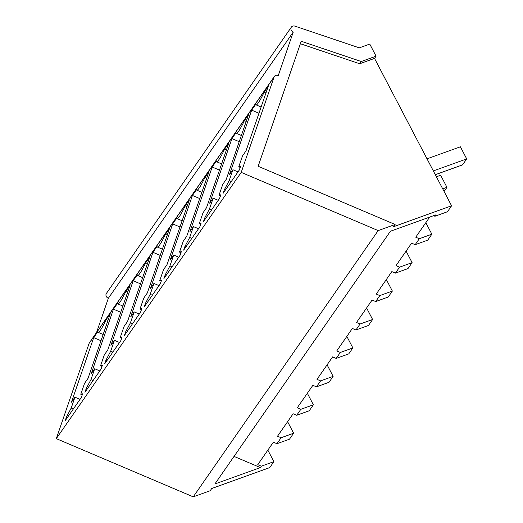 <?xml version="1.0" encoding="UTF-8"?>
<svg xmlns="http://www.w3.org/2000/svg" width="523" height="523" viewBox="0 0 523 523"><rect width="100%" height="100%" fill="white"/><g stroke="black" fill="none" stroke-linecap="round" stroke-linejoin="round"><path stroke-width="0.78" d="M376.076 56.17L369.761 44.076L359.281 47.855L294.965 26.15A3.543 3.04 34.8 0 0 291.344 27.144A3.543 3.04 34.8 0 0 293.253 32.06L278.269 75.567A3.543 3.04 34.8 0 0 274.359 76.45A3.543 3.04 34.8 0 0 274.039 77.097L241.221 172.374L378.175 230.591L395.107 224.485L258.146 166.275L301.209 41.252L361.249 61.518L376.076 56.17L374.52 58.406L451.578 205.801L447.466 211.73L434.927 216.254L433.58 215.679M425.827 222.674L431.854 234.199L429.788 237.181L427.716 240.162L415.184 244.686L411.601 243.162L395.996 265.632L399.572 267.155L412.111 262.638L407.973 268.593L395.434 273.117L391.851 271.594L376.246 294.063L379.829 295.587L392.361 291.069L390.295 294.05L388.223 297.031L375.684 301.549L372.108 300.025L356.503 322.495L360.079 324.018L372.618 319.501L368.473 325.463L355.941 329.98L352.358 328.457L336.753 350.926L340.336 352.45L352.868 347.932L350.802 350.913L348.73 353.894L336.191 358.412L332.615 356.889L317.003 379.358L320.586 380.881L333.125 376.364L328.98 382.326L316.448 386.843L312.865 385.32L297.26 407.79L300.843 409.313L313.375 404.795L311.309 407.777L309.237 410.758L296.698 415.275L293.122 413.752L277.51 436.221L281.093 437.744L293.632 433.227L289.487 439.189L276.955 443.707L273.372 442.183L257.767 464.653L261.35 466.176L273.882 461.659L269.763 467.588L211.737 488.508L210.181 490.744L193.249 496.85L56.294 438.64L89.113 343.356L274.039 77.097M406.083 251.105L412.111 262.638M386.334 279.537L392.361 291.069M366.59 307.969L372.618 319.501M346.841 336.4L352.868 347.932M327.097 364.832L333.125 376.364M307.347 393.263L313.375 404.795M287.604 421.695L293.632 433.227M267.854 450.126L273.882 461.659M291.344 27.144L106.417 293.403A3.543 3.04 34.8 0 0 108.326 298.326L293.253 32.06M108.326 298.326L96.585 332.425M274.359 76.45L89.44 342.715A3.543 3.04 34.8 0 0 89.113 343.356M241.221 172.374L56.294 438.64M265.959 92.963L264.148 92.198L268.26 86.282L246.006 150.892L242.509 155.932L238.763 166.811L240.573 166.366L239.325 169.988L223.158 193.268L224.406 189.646L225.387 190.065M264.148 92.198A21.234 2.569 113 0 1 256.093 104.894A21.234 2.569 113 0 1 255.78 104.247L251.674 110.163L229.42 174.774L232.918 169.733L229.172 180.612L224.406 189.646M167.223 235.128L165.418 234.356A21.234 2.569 113 0 1 157.358 247.052A21.234 2.569 113 0 1 157.05 246.405L152.938 252.321L130.691 316.931L134.189 311.898L130.443 322.776L125.67 331.804L126.651 332.223M165.418 234.356L169.524 228.44L147.277 293.05L143.773 298.09L140.027 308.969L141.478 309.583M125.67 331.804L124.422 335.433L140.595 312.146L141.844 308.524L140.027 308.969M147.479 263.559L145.669 262.788A21.234 2.569 113 0 1 137.614 275.484A21.234 2.569 113 0 1 137.301 274.837L133.195 280.753L110.941 345.363L114.439 340.329L110.693 351.208L105.927 360.236L106.901 360.654M145.669 262.788L149.781 256.878L127.527 321.488L124.029 326.522L120.283 337.4L121.728 338.015M105.927 360.236L104.678 363.864L120.846 340.578L122.094 336.956L120.283 337.4M221.621 163.889L216.6 161.757A21.234 2.569 113 0 0 224.655 149.062L228.767 143.145L206.513 207.755L203.016 212.796L199.27 223.674L200.714 224.289M216.6 161.757A21.234 2.569 113 0 1 216.287 161.11L212.181 167.027L189.927 231.637L193.425 226.603L189.679 237.475L184.913 246.51L183.665 250.138L199.832 226.851L201.08 223.229L199.27 223.674M241.371 135.457L236.344 133.326A21.234 2.569 113 0 0 244.404 120.63L248.51 114.714L226.263 179.324L222.765 184.364L219.013 195.242L220.464 195.857M236.344 133.326A21.234 2.569 113 0 1 236.036 132.679L231.924 138.595L209.677 203.205L213.175 198.165L209.429 209.043L204.656 218.078L203.408 221.706L219.582 198.42L220.83 194.798L219.013 195.242M186.973 206.696L185.162 205.925A21.234 2.569 113 0 1 177.107 218.621A21.234 2.569 113 0 1 176.794 217.973L172.688 223.89L150.434 288.5L153.932 283.466L150.186 294.344L145.42 303.373L146.394 303.791M185.162 205.925L189.274 200.008L167.02 264.618L163.522 269.659L159.777 280.537L161.221 281.152M145.42 303.373L144.171 307.001L160.339 283.714L161.587 280.093L159.777 280.537M206.716 178.265L204.911 177.493A21.234 2.569 113 0 1 196.851 190.189A21.234 2.569 113 0 1 196.543 189.542L192.431 195.458L170.184 260.068L173.682 255.034L169.936 265.913L165.163 274.941L166.144 275.36M204.911 177.493L209.017 171.577L186.77 236.187L183.266 241.227L179.52 252.106L180.971 252.72M165.163 274.941L163.915 278.569L180.089 255.283L181.337 251.661L179.52 252.106M127.73 291.991L125.925 291.219A21.234 2.569 113 0 1 117.865 303.915A21.234 2.569 113 0 1 117.557 303.275L113.445 309.185L91.198 373.795L94.696 368.761L90.95 379.639L86.177 388.667L87.158 389.086M125.925 291.219L130.031 285.31L107.777 349.92L104.28 354.954L100.534 365.832L101.985 366.446M86.177 388.667L84.929 392.296L101.102 369.016L102.351 365.387L100.534 365.832M107.986 320.422L106.176 319.658A21.234 2.569 113 0 1 98.121 332.347A21.234 2.569 113 0 1 97.808 331.706L93.702 337.616L71.448 402.226L74.946 397.192L71.2 408.071L66.428 417.106L67.408 417.517M106.176 319.658L110.288 313.741L88.034 378.351L84.536 383.385L80.79 394.264L82.235 394.878M66.428 417.106L65.179 420.727L81.353 397.447L82.601 393.819L80.79 394.264M378.175 230.591L193.249 496.85M434.927 216.254L435.907 214.842L390.42 231.238L214.875 483.991L260.369 467.588L261.35 466.176M395.107 224.485L393.551 226.727L451.578 205.801M300.352 43.729L359.693 63.754L374.52 58.406M361.249 61.518L359.693 63.754M431.854 234.199L419.322 238.723L415.184 244.686M399.572 267.155L395.434 273.117M379.829 295.587L375.684 301.549M360.079 324.018L355.941 329.98M340.336 352.45L336.191 358.412M320.586 380.881L316.448 386.843M300.843 409.313L296.698 415.275M281.093 437.744L276.955 443.707M419.322 238.723L415.739 237.2L429.723 217.071M229.172 180.612L231.316 181.527M232.918 169.733L238.004 171.897M251.674 110.163L258.97 113.262M238.763 166.811L240.207 167.425M152.938 252.321L160.234 255.42M130.443 322.776L132.581 323.685M134.189 311.898L139.268 314.055M133.195 280.753L140.484 283.852M110.693 351.208L112.837 352.116M114.439 340.329L119.519 342.487M224.655 149.062L226.466 149.833M184.913 246.51L185.894 246.928M189.679 237.475L191.823 238.39M193.425 226.603L198.511 228.76M212.181 167.027L219.477 170.125M244.404 120.63L246.209 121.401M204.656 218.078L205.637 218.496M209.429 209.043L211.567 209.958M213.175 198.165L218.254 200.329M231.924 138.595L239.22 141.694M150.186 294.344L152.33 295.253M153.932 283.466L159.018 285.623M172.688 223.89L179.977 226.989M169.936 265.913L172.074 266.822M173.682 255.034L178.761 257.192M192.431 195.458L199.727 198.557M94.696 368.761L99.775 370.918M90.95 379.639L93.087 380.548M113.445 309.185L120.741 312.29M74.946 397.192L80.026 399.35M71.2 408.071L73.344 408.979M93.702 337.616L100.991 340.721M234.036 456.402L260.369 467.588M427.023 158.835L460.384 146.806L466.706 158.9L462.554 164.869L435.313 174.689M466.706 158.9L433.345 170.923M444.086 191.464L446.956 187.332L442.72 188.855M436.398 176.767L440.634 175.238L446.956 187.332M261.114 107.025L256.093 104.894M162.378 249.19L157.358 247.052M142.635 277.621L137.614 275.484M182.128 220.752L177.107 218.621M201.871 192.32L196.851 190.189M122.885 306.053L117.865 303.915M103.142 334.485L98.121 332.347"/></g></svg>
